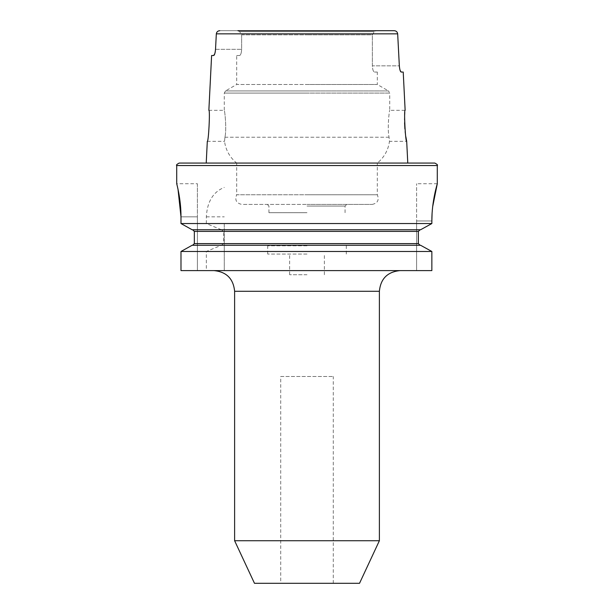 <?xml version="1.0" encoding="UTF-8"?>
<svg xmlns="http://www.w3.org/2000/svg" width="614" height="614" viewBox="0 0 614 614"><rect width="100%" height="100%" fill="white"/><g stroke="black" fill="none" stroke-linecap="round" stroke-linejoin="round"><path stroke-width="0.46" stroke-dasharray="3.07 2.3" d="M280.736 583.3L333.264 583.3L280.736 583.3L280.736 376.489L333.264 376.489L280.736 376.489M333.264 583.3L333.264 376.489M307 270.597L213.933 270.597L307 270.597M208.86 110.32L224.279 110.32C224.609 109.576 226.888 128.549 224.947 137.229C226.888 128.579 224.609 109.576 224.279 110.32L224.279 93.082L307 93.082L224.279 93.082L225.515 90.933L307 90.933L225.515 90.933L236.682 84.486L307 84.486L236.682 84.486L236.682 55.521L239.506 55.521C240.696 55.222 241.402 53.149 241.64 49.312L241.64 34.837L307 34.837L241.64 34.837L239.721 31.736L237.802 30.7L376.198 30.7L374.279 31.736L372.36 34.837L307 34.837L372.36 34.837L372.36 65.859C372.591 69.689 373.304 71.754 374.494 72.061C373.304 71.761 372.598 69.697 372.36 65.859L399.338 65.859L397.672 33.847C397.358 31.897 396.214 30.846 394.226 30.7L376.198 30.7L374.279 31.736L372.36 34.837L372.36 65.859L399.338 65.859L400.105 70.387M207.309 141.343L224.532 141.343L224.947 137.229L224.532 141.343C225.76 150.161 229.813 157.399 236.682 163.063L407.78 163.063L236.682 163.063L236.682 194.784L307 194.784L236.682 194.784C234.625 200.034 236.344 203.242 241.855 204.424L307 204.424L241.855 204.424M434.812 163.063L377.318 163.063C384.187 157.399 388.24 150.161 389.468 141.343L389.053 137.229C387.112 128.579 389.391 109.576 389.721 110.32C389.391 109.576 387.112 128.549 389.053 137.229L389.468 141.343L406.691 141.343M377.318 72.061L374.494 72.061L377.318 72.061L377.318 84.486L307 84.486L377.318 84.486L388.485 90.933L307 90.933L388.485 90.933L389.721 93.082L307 93.082L389.721 93.082L389.721 110.32L405.14 110.32L404.634 117.243M405.862 136.807L405.509 134.481M405.171 131.757L404.895 128.902M404.588 122.762L404.572 119.93M197.393 183.739L197.393 216.826L197.393 183.739L176.709 183.739L177.331 186.272M403.221 72.061L401.18 72.061M215.522 49.312L241.64 49.312L241.64 34.837L239.721 31.736L237.802 30.7L219.774 30.7C217.786 30.846 216.642 31.897 216.328 33.847L215.522 49.312L241.64 49.312C241.409 53.142 240.696 55.214 239.506 55.521L236.682 55.521M307 204.424L372.145 204.424L307 204.424M307 212.697L268.947 212.697L307 212.697M379.383 540.727L234.617 540.727M420.582 245.27L224.279 245.27L224.279 270.597L206.342 270.597L206.342 251.479L221.362 245.27L192.144 245.27L307 245.27L224.279 245.27L224.279 223.542L431.857 223.542L431.857 220.963L416.607 220.963L416.607 183.739L416.607 270.597L431.857 270.597L224.279 270.597L224.279 223.542M221.362 245.27L223.68 243.612L223.68 231.409L221.362 229.759L192.627 229.759L420.582 229.759M432.678 206.665L432.079 213.503M431.857 220.963L416.607 220.963L416.607 270.597L431.857 270.597L431.857 251.479L224.279 251.479M220.725 245.27L192.144 245.27M206.342 251.479L180.984 251.479L180.984 270.597L206.342 270.597M221.362 229.759L206.342 223.542L180.984 223.542L180.984 216.826L197.393 216.826L197.393 270.597L197.393 216.826L180.984 216.826M220.725 229.759L192.144 229.759M223.68 231.409L194.346 231.409L194.346 243.612L223.68 243.612M206.342 223.542L206.342 216.826C207.187 201.676 213.165 191.875 224.279 187.416M224.279 231.409L418.357 231.409L418.357 243.612L420.099 245.27M307 194.784L377.318 194.784L307 194.784M372.145 204.424C377.656 203.242 379.375 200.034 377.318 194.784L377.318 163.063L179.188 163.063M376.198 30.7L237.802 30.7M394.226 30.7L219.774 30.7M211.607 55.521L213.672 55.521M214.793 53.725L215.046 52.796M359.528 583.3L254.472 583.3M307 245.784L267.704 245.784L307 245.784M307 254.058L267.704 254.058L307 254.058M307 274.734L289.631 274.734L307 274.734M234.617 291.282L379.383 291.282M437.291 165.542L176.709 165.542M397.672 33.847L216.328 33.847M224.947 137.229L307 137.229L224.947 137.229M307 206.074L345.053 206.074L307 206.074M239.721 31.736L374.279 31.736L239.721 31.736M418.357 243.612L224.279 243.612M389.053 137.229L307 137.229L389.053 137.229M206.342 216.826L224.279 216.826M345.053 212.697L345.053 206.074L346.71 204.424M268.947 212.697L268.947 206.074L267.29 204.424M437.291 183.739L416.607 183.739M267.704 254.058L267.704 245.784M289.631 274.734L289.631 254.058M324.369 274.734L324.369 254.058M346.296 254.058L346.296 245.784"/><path stroke-width="0.92" d="M379.383 540.727L234.617 540.727L254.472 583.3L359.528 583.3L379.383 540.727L379.383 291.282L234.617 291.282C233.389 278.718 226.497 271.825 213.933 270.597M208.86 110.32C210.249 109.415 208.568 142.341 207.309 141.343C208.568 142.325 210.249 109.415 208.86 110.32L211.607 55.521L213.672 55.521L214.793 53.725M400.105 70.387L401.18 72.061L403.221 72.061L405.14 110.32C403.751 109.399 405.432 142.341 406.691 141.343L405.862 136.807M405.509 134.481L405.171 131.757M404.895 128.902L404.588 122.762M404.572 119.93L404.634 117.243M178.029 189.411L180.984 216.826C181.084 199.059 176.563 183.34 176.709 183.739L176.709 165.542L437.291 165.542C437.997 165.135 437.176 164.306 434.812 163.063L179.188 163.063C176.824 164.306 176.003 165.135 176.709 165.542M401.18 72.061C400.305 71.731 399.699 69.666 399.338 65.859L397.672 33.847C397.358 31.897 396.214 30.846 394.226 30.7L376.198 30.7M237.802 30.7L394.226 30.7M219.774 30.7C217.786 30.846 216.642 31.897 216.328 33.847L215.522 49.312C215.169 53.111 214.547 55.176 213.672 55.521M420.099 245.27L418.357 243.612L418.357 231.409L420.099 229.759L418.357 231.409L194.346 231.409L192.627 229.759L194.346 231.409L194.346 243.612L192.627 245.27L194.346 243.612L418.357 243.612M192.144 229.759L180.984 223.542L192.144 229.759L420.582 229.759L431.857 223.542L431.857 220.963C431.742 200.962 437.467 183.333 437.291 183.739C437.475 183.34 431.749 200.878 431.857 220.963L432.079 213.503M180.984 216.826L180.984 223.542L431.857 223.542L420.582 229.759M437.291 165.542L437.291 183.739L432.678 206.665M180.984 270.597L431.857 270.597L431.857 251.479L420.582 245.27L431.857 251.479L180.984 251.479L192.144 245.27L180.984 251.479L180.984 270.597M192.144 245.27L420.582 245.27M177.331 186.272L178.006 189.289M215.046 52.796L215.261 51.737M215.268 51.683L215.522 49.312M216.328 33.847L397.672 33.847M406.691 141.343L407.78 163.063M234.617 540.727L234.617 291.282M207.309 141.343L206.22 163.063M379.383 291.282C380.611 278.718 387.503 271.825 400.067 270.597"/></g></svg>
